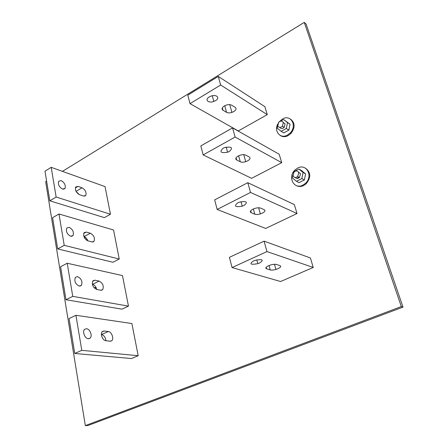 <?xml version="1.0" encoding="UTF-8"?>
<svg xmlns="http://www.w3.org/2000/svg" width="448" height="448" viewBox="0 0 448 448"><rect width="100%" height="100%" fill="white"/><g stroke="black" fill="none" stroke-linecap="round" stroke-linejoin="round"><path stroke-width="0.67" d="M281.159 131.298L283.741 132.894L288.887 130.11L290.069 124.219L287.515 122.567L286.322 128.492L281.159 131.298L277.228 128.206L277.754 125.586M288.887 130.11L286.322 128.492M280.515 121.173L283.539 119.504L290.069 124.219M283.539 119.504L287.515 122.567M278.32 122.797L278.953 122.035M279.832 127.417C281.014 128.906 282.464 128.901 284.178 127.394L285.096 123.889L283.102 122.259M87.198 239.406L86.156 239.904M85.742 237.642L84.7 238.213M296.458 181.289L299.029 182.638L304.382 179.973L305.592 173.874L303.05 172.463L301.834 178.601L296.458 181.289L292.337 177.873L292.902 175.039M304.382 179.973L301.834 178.601M293.317 172.973L293.552 171.791L298.889 169.075L301.437 170.498L305.592 173.874M298.889 169.075L303.05 172.463M295.26 177.481C296.47 178.741 297.864 178.752 299.438 177.503L300.535 173.734L298.334 171.926M297.394 177.99L297.567 178.422L297.394 177.99M62.468 171.366L304.259 22.4L306.102 24.069L403.004 307.098L87.881 425.55L85.327 425.6L401.318 306.566L403.004 307.098M304.259 22.4L401.318 306.566M85.327 425.6L45.662 181.714L46.62 181.126M298.11 176.792L298.144 178.293L298.11 176.792M128.47 306.124L121.946 309.159L65.979 299.74L72.755 296.363L128.47 306.124L122.483 275.576L67.217 263.245L72.755 296.363M203.146 154.924L200.833 145.914L232.574 127.893L279.188 154.241L281.725 162.663L251.597 178.338L203.146 154.924L235.116 137.043L281.725 162.663M232.047 267.557L229.421 257.326L264.062 241.158L310.397 257.975L313.247 267.45L280.577 281.512L232.047 267.557L266.958 251.574L313.247 267.45M51.184 167.328L105.045 186.609L110.46 214.25L104.35 217.633L49.829 200.81L44.996 171.203L51.184 167.328L56.151 197.042L110.46 214.25M297.024 213.517L265.67 228.446L217.14 209.457L250.522 192.444L297.024 213.517L294.336 204.59L247.806 182.694L250.522 192.444M81.777 350.342L75.919 315.291L131.886 323.534L138.191 355.706L131.438 358.54L74.749 353.472L81.777 350.342L138.191 355.706M58.985 213.993L113.546 229.992L119.241 259.034L112.93 262.254L57.686 248.926L52.59 217.7L58.985 213.993L64.226 245.342L119.241 259.034M267.277 114.638L238.286 130.95L189.991 103.639L220.651 85.019L267.277 114.638L264.88 106.669L218.26 76.418L220.651 85.019M92.725 284.379L92.35 284.301M99.12 281.07C102.883 283.209 104.07 286.087 102.67 289.688L100.794 290.237L96.6 289.425C92.82 287.347 91.594 284.474 92.932 280.806L94.931 280.202L99.12 281.07L92.568 284.34C94.634 285.006 96.029 286.709 96.746 289.453M247.806 182.694L214.676 199.864L217.14 209.457M254.811 214.222L251.194 212.733C249.67 211.854 250.242 210.672 252.907 209.182L254.8 208.426C257.247 207.71 259.168 207.598 260.568 208.107L264.141 209.642C265.591 210.532 264.992 211.702 262.338 213.153L260.366 213.92C258.02 214.592 256.166 214.693 254.811 214.222L253.355 208.97M67.217 263.245L60.592 266.756L65.979 299.74M77.61 276.629C81.497 278.734 82.757 281.658 81.385 285.398L79.234 286.082C75.359 284.038 74.077 281.126 75.382 277.351L77.61 276.629M244.042 205.453C248.214 202.02 246.719 200.9 239.551 202.093L237.787 202.821C233.688 206.242 235.166 207.368 242.222 206.192L244.042 205.453M247.626 160.882C250.169 159.342 250.701 158.043 249.239 156.979L245.666 155.103C244.266 154.476 242.385 154.521 240.016 155.238L238.19 156.022C235.648 157.601 235.138 158.917 236.673 159.97L240.285 161.795C241.64 162.383 243.449 162.344 245.722 161.672L247.626 160.882M229.337 151.458C233.279 147.745 231.762 146.423 224.79 147.487L223.093 148.243C219.223 151.945 220.718 153.272 227.584 152.225L229.337 151.458M232.574 127.893L235.116 137.043M235.194 107.352L231.622 105.174C230.233 104.446 228.39 104.434 226.094 105.146L224.336 105.946C221.894 107.604 221.446 109.032 222.986 110.236L226.593 112.364C227.937 113.053 229.712 113.064 231.918 112.403L233.755 111.591C236.191 109.978 236.667 108.567 235.194 107.352M79.486 194.695C76.182 192.707 74.911 190.148 75.667 187.018L77.986 186.385L82.068 187.79C85.361 189.823 86.604 192.377 85.798 195.462L83.58 196.05L79.486 194.695M61.135 180.594C64.518 182.61 65.828 185.203 65.072 188.373L62.591 189.09C59.214 187.118 57.887 184.537 58.593 181.334L61.135 180.594M90.373 233.218C93.884 235.295 95.105 237.994 94.041 241.326L91.963 241.92L87.819 240.822C84.297 238.801 83.042 236.102 84.045 232.714L86.24 232.07L90.373 233.218L83.933 236.65M84.039 236.678C85.73 237.266 87.007 238.655 87.875 240.834M57.686 248.926L64.226 245.342M49.829 200.81L56.151 197.042M218.26 76.418L187.813 95.155L189.991 103.639M215.499 100.654C220.422 97.933 216.513 93.974 210.918 96.158L209.278 96.93C204.389 99.708 208.359 103.538 213.814 101.444L215.499 100.654M69.149 227.326C72.761 229.37 74.06 232.114 73.041 235.553L70.689 236.281C67.088 234.293 65.772 231.56 66.735 228.088L69.149 227.326M76.115 191.475L79.274 194.617M259.7 262.948C264.13 259.84 262.657 258.95 255.282 260.282L253.445 260.982C249.094 264.079 250.55 264.97 257.807 263.659L259.7 262.948M279.983 265.619L276.422 264.471C275.022 264.102 273.056 264.281 270.525 265.003L268.554 265.726C265.765 267.114 265.121 268.145 266.633 268.822L270.239 269.931C271.6 270.267 273.493 270.105 275.918 269.427L277.967 268.682C280.745 267.333 281.417 266.308 279.983 265.619M264.062 241.158L266.958 251.574M75.919 315.291L69.054 318.578L74.749 353.472M108.343 331.526C111.664 331.733 114.285 338.923 111.698 340.754L110.113 341.202L105.862 340.715C102.536 340.57 99.848 333.407 102.385 331.486L104.104 330.977L108.343 331.526L101.388 334.566M101.556 334.589C104.037 335.328 105.498 337.378 105.946 340.726M86.548 328.709C90.009 328.938 92.714 336.084 90.104 338.139L88.262 338.71C84.829 338.548 82.062 331.43 84.61 329.325L86.548 328.709M283.304 122.746C282.246 120.753 280.711 120.602 278.712 122.287L277.805 125.77C278.841 127.758 280.37 127.921 282.38 126.263L283.304 122.746M298.754 172.76C297.707 170.694 296.162 170.414 294.106 171.903L293.026 175.655C294.045 177.716 295.585 178.007 297.651 176.546L298.754 172.76M93.974 287.666L96.057 287.47M94.237 287.694L96.236 287.846M296.044 185.466C298.385 186.788 300.927 186.81 303.66 185.539L306.13 183.831C311.114 177.582 310.929 172.385 305.581 168.252M302.882 185.13L305.351 183.417C313.505 176.45 306.538 162.96 297.612 168.084L295.025 169.954C287.297 176.876 293.938 190.002 302.882 185.13M277.805 123.945C273.739 131.326 280.409 139.238 287.42 135.111L290.231 132.922C297.489 125.686 290.735 113.904 282.447 119.022L279.087 121.918M280.302 135.475C282.643 137.021 285.281 137.06 288.21 135.598L291.015 133.414C295.226 127.624 295.103 122.892 290.64 119.218M94.931 280.202L92.546 281.4M250.673 210.84L251.194 212.733M238.622 155.798L240.285 161.795M236.079 157.808L236.673 159.97M82.068 187.79L76.048 191.346M77.986 186.385L75.337 187.958M224.75 105.717L226.593 112.364M222.326 107.845L222.986 110.236M86.24 232.07L83.675 233.475M269.024 265.53L270.239 269.931M266.196 267.238L266.633 268.822M104.104 330.977L101.987 331.934M102.67 289.688L101.489 290.27M81.385 285.398L79.934 286.126M258.647 207.788L260.366 213.92M241.002 201.69L242.222 206.192M226.195 147.095L227.584 152.225M243.762 154.672L245.722 161.672M85.798 195.462L84.549 196.185M73.041 235.553L71.551 236.376M94.041 241.326L92.792 241.998M65.072 188.373L63.622 189.241M90.104 338.139L88.844 338.71M111.698 340.754L110.695 341.197M212.274 95.766L213.814 101.444M256.782 259.879L257.807 263.659M229.746 104.636L231.918 112.403M274.478 264.286L275.918 269.427M282.38 126.263L284.178 127.394M297.651 176.546L299.438 177.503M306.13 183.831L305.351 183.417M291.015 133.414L290.231 132.922"/></g></svg>
